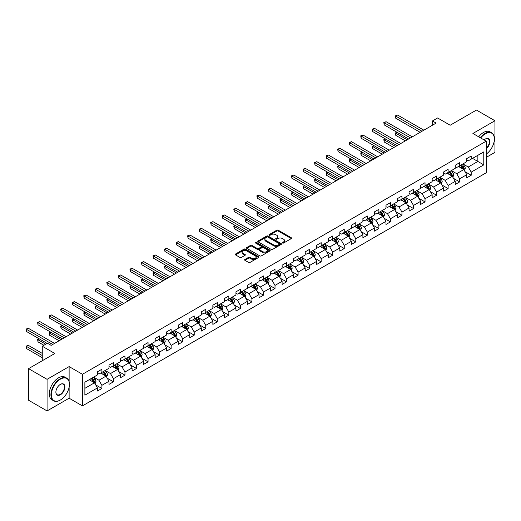 <?xml version="1.0" encoding="UTF-8"?>
<svg xmlns="http://www.w3.org/2000/svg" width="521" height="521" viewBox="0 0 521 521"><rect width="100%" height="100%" fill="white"/><g stroke="black" fill="none" stroke-linecap="round" stroke-linejoin="round"><path stroke-width="0.78" d="M282.577 243.04A0.716 0.417 0 0 0 283.593 243.04L291.304 238.585A1.029 0.593 0 0 0 291.61 238.169A1.029 0.593 0 0 0 291.304 237.752L278.234 230.204A1.029 0.593 0 0 0 276.781 230.204L269.07 234.658A0.716 0.417 0 0 0 270.086 235.245L271.083 234.671A3.289 1.895 0 0 1 275.733 234.671L276.82 235.297A3.289 1.895 0 0 1 277.784 236.638A3.289 1.895 0 0 1 276.82 237.98L275.824 238.559A0.716 0.417 0 0 0 276.84 239.146L277.836 238.566A3.289 1.895 0 0 1 282.486 238.566L283.574 239.198A3.289 1.895 0 0 1 284.538 240.539A3.289 1.895 0 0 1 283.574 241.881L282.577 242.454A0.716 0.417 0 0 0 282.577 243.04L282.577 242.454M244.903 259.465A1.029 0.593 0 0 0 244.603 259.888A1.029 0.593 0 0 0 244.903 260.305L248.569 262.421A1.029 0.593 0 0 0 250.021 262.421L258.592 257.478A1.029 0.593 0 0 0 258.891 257.055A1.029 0.593 0 0 0 258.592 256.638L245.521 249.09A1.029 0.593 0 0 0 244.069 249.09L235.499 254.04A1.029 0.593 0 0 0 235.199 254.456A1.029 0.593 0 0 0 235.499 254.873L239.934 257.433A1.029 0.593 0 0 0 241.386 257.433L245.052 255.316A1.029 0.593 0 0 0 245.352 254.899A1.029 0.593 0 0 0 245.052 254.476L242.851 253.213A2.748 1.589 0 0 1 242.05 252.086A2.748 1.589 0 0 1 243.743 250.621A2.748 1.589 0 0 1 246.739 250.966L255.342 255.935A2.748 1.589 0 0 1 256.15 257.055A2.748 1.589 0 0 1 254.45 258.52A2.748 1.589 0 0 1 251.461 258.175L250.021 257.348A1.029 0.593 0 0 0 248.569 257.348L244.903 259.465L244.903 260.305L248.569 258.201L248.569 257.348M486.223 157.394L494.95 152.353L494.95 120.748L476.454 110.068L450.19 125.229L437.614 117.967L432.437 120.957L436.136 123.093L51.143 345.371L47.444 343.235L42.266 346.224L42.266 360.747M69.124 381.6L69.124 366.595L47.072 379.327L28.583 368.647L54.842 353.485L42.266 346.224M69.124 366.595L82.435 374.286L486.223 141.165L486.223 172.77L82.435 405.892L82.435 374.286M494.95 120.748L472.905 133.474L486.223 141.165M271.154 249.383A1.029 0.593 0 0 0 272.607 249.383L281.177 244.44A1.029 0.593 0 0 0 281.477 244.017A1.029 0.593 0 0 0 281.177 243.6L268.107 236.052A1.029 0.593 0 0 0 266.654 236.052L258.084 241.002A1.029 0.593 0 0 0 257.784 241.418A1.029 0.593 0 0 0 258.084 241.835L271.154 249.383M255.87 243.196A0.716 0.417 0 0 1 256.592 243.3L269.871 250.966L261.314 255.902A1.029 0.593 0 0 1 259.862 255.902L246.791 248.354L250.458 246.257L250.458 245.404L246.791 247.521A1.029 0.593 0 0 0 246.492 247.937A1.029 0.593 0 0 0 246.791 248.354L246.791 247.521M250.458 246.257A1.029 0.593 0 0 1 251.91 246.257L251.91 245.404A1.029 0.593 0 0 0 250.458 245.404M251.91 245.404L257.211 248.465A1.029 0.593 0 0 0 258.663 248.465L261.099 247.058A1.029 0.593 0 0 0 261.399 246.635A1.029 0.593 0 0 0 261.099 246.218L255.577 243.033A0.716 0.417 0 0 1 256.592 242.447L269.885 250.119A1.029 0.593 0 0 1 270.184 250.536A1.029 0.593 0 0 1 269.885 250.959L269.885 250.119M47.072 379.327L47.072 410.932L28.583 400.252L28.583 368.647M95.714 384.902L101.895 388.464L101.895 385.345L108.993 381.248L108.993 384.368L113.435 381.802L113.435 378.682L120.54 374.586L120.54 377.699L124.975 375.14L124.975 372.02L132.08 367.924L132.08 371.037L136.515 368.477L136.515 365.358L143.62 361.255L143.62 364.374L148.055 361.815L148.055 358.695L155.16 354.593L155.16 357.712L159.602 355.153L159.602 352.033L166.7 347.93L166.7 351.05L171.142 348.484L171.142 345.371L178.241 341.268L178.241 344.388L182.682 341.822L182.682 338.709L189.781 334.606L189.781 337.725L194.222 335.159L194.222 332.04L201.321 327.943L201.321 331.063L205.762 328.497L205.762 325.378L212.861 321.281L212.861 324.394L217.303 321.835L217.303 318.715L224.408 314.619L224.408 317.732L228.843 315.172L228.843 312.053L235.948 307.95L235.948 311.07L240.383 308.51L240.383 305.391L247.488 301.288L247.488 304.407L251.923 301.848L251.923 298.728L259.028 294.625L259.028 297.745L263.47 295.179L263.47 292.066L270.568 287.963L270.568 291.083L275.01 288.517L275.01 285.404L282.108 281.301L282.108 284.42L286.55 281.854L286.55 278.735L293.649 274.639L293.649 277.758L298.09 275.192L298.09 272.073L305.189 267.976L305.189 271.096L309.63 268.53L309.63 265.41L316.735 261.314L316.735 264.427L321.17 261.868L321.17 258.748L328.276 254.652L328.276 257.765L332.711 255.205L332.711 252.086L339.816 247.983L339.816 251.102L344.251 248.543L344.251 245.424L351.356 241.321L351.356 244.44L355.791 241.881L355.791 238.761L362.896 234.658L362.896 237.778L367.338 235.212L367.338 232.099L374.436 227.996L374.436 231.116L378.878 228.55L378.878 225.437L385.976 221.334L385.976 224.453L390.418 221.887L390.418 218.768L397.516 214.672L397.516 217.791L401.958 215.225L401.958 212.106L409.057 208.009L409.057 211.122L413.498 208.563L413.498 205.443L420.603 201.347L420.603 204.46L425.038 201.901L425.038 198.781L432.143 194.678L432.143 197.798L436.578 195.238L436.578 192.119L443.684 188.016L443.684 191.135L448.119 188.576L448.119 185.456L455.224 181.354L455.224 184.473L459.659 181.907L459.659 178.794L466.764 174.691L466.764 177.811L471.205 175.245L471.205 172.132L483.781 164.87L483.781 151.885L477.861 155.304L477.861 161.451L483.781 164.87M101.895 388.464L97.453 391.03L97.453 387.911L84.877 395.172L84.877 382.186L97.453 374.925L97.453 371.805L101.895 369.246L101.895 372.365L108.993 368.262L108.993 365.143L113.435 362.583L113.435 365.696L120.54 361.6L120.54 358.481L124.975 355.921L124.975 359.034L132.08 354.938L132.08 351.818L136.515 349.252L136.515 352.372L143.62 348.275L143.62 345.156L148.055 342.59L148.055 345.71L155.16 341.607L155.16 338.494L159.602 335.928L159.602 339.047L166.7 334.944L166.7 331.831L171.142 329.265L171.142 332.385L178.241 328.282L178.241 325.163L182.682 322.603L182.682 325.723L189.781 321.62L189.781 318.5L194.222 315.941L194.222 319.06L201.321 314.958L201.321 311.838L205.762 309.279L205.762 312.398L212.861 308.295L212.861 305.176L217.303 302.616L217.303 305.729L224.408 301.633L224.408 298.513L228.843 295.948L228.843 299.067L235.948 294.971L235.948 291.851L240.383 289.285L240.383 292.405L247.488 288.308L247.488 285.189L251.923 282.623L251.923 285.742L259.028 281.64L259.028 278.527L263.47 275.961L263.47 279.08L270.568 274.977L270.568 271.864L275.01 269.298L275.01 272.418L282.108 268.315L282.108 265.196L286.55 262.636L286.55 265.756L293.649 261.653L293.649 258.533L298.09 255.974L298.09 259.093L305.189 254.99L305.189 251.871L309.63 249.312L309.63 252.425L316.735 248.328L316.735 245.209L321.17 242.649L321.17 245.762L328.276 241.666L328.276 238.546L332.711 235.98L332.711 239.1L339.816 235.004L339.816 231.884L344.251 229.318L344.251 232.438L351.356 228.335L351.356 225.222L355.791 222.656L355.791 225.775L362.896 221.672L362.896 218.56L367.338 215.994L367.338 219.113L374.436 215.01L374.436 211.891L378.878 209.331L378.878 212.451L385.976 208.348L385.976 205.228L390.418 202.669L390.418 205.788L397.516 201.686L397.516 198.566L401.958 196.007L401.958 199.12L409.057 195.023L409.057 191.904L413.498 189.344L413.498 192.457L420.603 188.361L420.603 185.242L425.038 182.676L425.038 185.795L432.143 181.699L432.143 178.579L436.578 176.013L436.578 179.133L443.684 175.036L443.684 171.917L448.119 169.351L448.119 172.471L455.224 168.368L455.224 165.255L459.659 162.689L459.659 165.808L466.764 161.705L466.764 158.586L471.205 156.026L471.205 159.146L483.781 151.885M100.709 373.049L106.037 376.123L98.938 380.219L93.611 377.145M97.453 373.218L98.938 374.071L101.895 372.365M98.938 380.219L101.895 385.345M106.037 376.123L108.993 381.248M112.249 366.38L117.577 369.461L110.478 373.557L105.151 370.483M108.993 366.556L110.478 367.409L113.435 365.696M110.478 373.557L113.435 378.682M117.577 369.461L120.54 374.586M123.79 359.718L129.117 362.798L122.018 366.895L116.691 363.821M120.54 359.894L122.018 360.747L124.975 359.034M122.018 366.895L124.975 372.02M129.117 362.798L132.08 367.924M135.336 353.056L140.657 356.13L133.558 360.232L128.231 357.159M132.08 353.225L133.558 354.085L136.515 352.372M133.558 360.232L136.515 365.358M140.657 356.13L143.62 361.255M146.876 346.393L152.204 349.467L145.099 353.57L139.771 350.496M143.62 346.563L145.099 347.416L148.055 345.71M145.099 353.57L148.055 358.695M152.204 349.467L155.16 354.593M158.417 339.731L163.744 342.805L156.639 346.908L151.311 343.834M155.16 339.9L156.639 340.754L159.602 339.047M156.639 346.908L159.602 352.033M163.744 342.805L166.7 347.93M169.957 333.069L175.284 336.143L168.179 340.246L162.852 337.165M166.7 333.238L168.179 334.091L171.142 332.385M168.179 340.246L171.142 345.371M175.284 336.143L178.241 341.268M181.497 326.406L186.824 329.48L179.719 333.583L174.392 330.503M178.241 326.576L179.719 327.429L182.682 325.723M179.719 333.583L182.682 338.709M186.824 329.48L189.781 334.606M193.037 319.744L198.364 322.818L191.259 326.914L185.938 323.841M189.781 319.914L191.259 320.767L194.222 319.06M191.259 326.914L194.222 332.04M198.364 322.818L201.321 327.943M204.577 313.075L209.904 316.156L202.806 320.252L197.479 317.178M201.321 313.251L202.806 314.104L205.762 312.398M202.806 320.252L205.762 325.378M209.904 316.156L212.861 321.281M216.117 306.413L221.445 309.494L214.346 313.59L209.019 310.516M212.861 306.589L214.346 307.442L217.303 305.729M214.346 313.59L217.303 318.715M221.445 309.494L224.408 314.619M227.657 299.751L232.985 302.825L225.886 306.928L220.559 303.854M224.408 299.92L225.886 300.78L228.843 299.067M225.886 306.928L228.843 312.053M232.985 302.825L235.948 307.95M239.204 293.089L244.525 296.162L237.426 300.265L232.099 297.191M235.948 293.258L237.426 294.111L240.383 292.405M237.426 300.265L240.383 305.391M244.525 296.162L247.488 301.288M250.744 286.426L256.072 289.5L248.966 293.603L243.639 290.529M247.488 286.596L248.966 287.449L251.923 285.742M248.966 293.603L251.923 298.728M256.072 289.5L259.028 294.625M262.284 279.764L267.612 282.838L260.507 286.941L255.179 283.86M259.028 279.933L260.507 280.786L263.47 279.08M260.507 286.941L263.47 292.066M267.612 282.838L270.568 287.963M273.825 273.102L279.152 276.176L272.047 280.278L266.719 277.198M270.568 273.271L272.047 274.124L275.01 272.418M272.047 280.278L275.01 285.404M279.152 276.176L282.108 281.301M285.365 266.439L290.692 269.513L283.587 273.61L278.26 270.536M282.108 266.609L283.587 267.462L286.55 265.756M283.587 273.61L286.55 278.735M290.692 269.513L293.649 274.639M296.905 259.777L302.232 262.851L295.127 266.947L289.806 263.873M293.649 259.946L295.127 260.8L298.09 259.093M295.127 266.947L298.09 272.073M302.232 262.851L305.189 267.976M308.445 253.108L313.772 256.189L306.674 260.285L301.346 257.211M305.189 253.284L306.674 254.137L309.63 252.425M306.674 260.285L309.63 265.41M313.772 256.189L316.735 261.314M319.985 246.446L325.312 249.52L318.214 253.623L312.887 250.549M316.735 246.615L318.214 247.475L321.17 245.762M318.214 253.623L321.17 258.748M325.312 249.52L328.276 254.652M331.525 239.784L336.853 242.858L329.754 246.961L324.427 243.887M328.276 239.953L329.754 240.813L332.711 239.1M329.754 246.961L332.711 252.086M336.853 242.858L339.816 247.983M343.072 233.121L348.393 236.195L341.294 240.298L335.967 237.224M339.816 233.291L341.294 234.144L344.251 232.438M341.294 240.298L344.251 245.424M348.393 236.195L351.356 241.321M354.612 226.459L359.939 229.533L352.834 233.636L347.507 230.562M351.356 226.628L352.834 227.482L355.791 225.775M352.834 233.636L355.791 238.761M359.939 229.533L362.896 234.658M366.152 219.797L371.48 222.871L364.374 226.974L359.047 223.893M362.896 219.966L364.374 220.819L367.338 219.113M364.374 226.974L367.338 232.099M371.48 222.871L374.436 227.996M377.692 213.135L383.02 216.208L375.915 220.305L370.587 217.231M374.436 213.304L375.915 214.157L378.878 212.451M375.915 220.305L378.878 225.437M383.02 216.208L385.976 221.334M389.233 206.472L394.56 209.546L387.455 213.643L382.127 210.569M385.976 206.642L387.455 207.495L390.418 205.788M387.455 213.643L390.418 218.768M394.56 209.546L397.516 214.672M400.773 199.804L406.1 202.884L398.995 206.98L393.674 203.906M397.516 199.979L398.995 200.832L401.958 199.12M398.995 206.98L401.958 212.106M406.1 202.884L409.057 208.009M412.313 193.141L417.64 196.222L410.541 200.318L405.214 197.244M409.057 193.317L410.541 194.17L413.498 192.457M410.541 200.318L413.498 205.443M417.64 196.222L420.603 201.347M423.853 186.479L429.18 189.553L422.082 193.656L416.754 190.582M420.603 186.648L422.082 187.508L425.038 185.795M422.082 193.656L425.038 198.781M429.18 189.553L432.143 194.678M435.393 179.817L440.72 182.891L433.622 186.993L428.295 183.92M432.143 179.986L433.622 180.839L436.578 179.133M433.622 186.993L436.578 192.119M440.72 182.891L443.684 188.016M446.94 173.154L452.261 176.228L445.162 180.331L439.835 177.257M443.684 173.324L445.162 174.177L448.119 172.471M445.162 180.331L448.119 185.456M452.261 176.228L455.224 181.354M458.48 166.492L463.807 169.566L456.702 173.669L451.375 170.588M455.224 166.661L456.702 167.515L459.659 165.808M456.702 173.669L459.659 178.794M463.807 169.566L466.764 174.691M472.534 158.377L477.861 161.451L468.242 167.007L462.915 163.926M466.764 159.999L468.242 160.852L471.205 159.146M468.242 167.007L471.205 172.132M47.072 410.932L69.124 398.207L82.435 405.892M432.437 120.957L432.437 125.229M84.877 388.334L94.496 382.785L89.169 379.711M94.496 382.785L97.453 387.911M465.025 171.683L471.205 175.245M453.485 178.345L459.659 181.907M441.945 185.007L448.119 188.576M430.405 191.669L436.578 195.238M418.864 198.332L425.038 201.901M407.318 204.994L413.498 208.563M395.778 211.656L401.958 215.225M384.238 218.325L390.418 221.887M372.697 224.987L378.878 228.55M361.157 231.65L367.338 235.212M349.617 238.312L355.791 241.881M338.077 244.974L344.251 248.543M326.537 251.636L332.711 255.205M314.997 258.299L321.17 261.868M303.45 264.961L309.63 268.53M291.91 271.63L298.09 275.192M280.37 278.292L286.55 281.854M268.829 284.954L275.01 288.517M257.289 291.617L263.47 295.179M245.749 298.279L251.923 301.848M234.209 304.941L240.383 308.51M222.669 311.604L228.843 315.172M211.129 318.266L217.303 321.835M199.582 324.928L205.762 328.497M188.042 331.597L194.222 335.159M176.502 338.259L182.682 341.822M164.962 344.922L171.142 348.484M153.421 351.584L159.602 355.153M141.881 358.246L148.055 361.815M130.341 364.908L136.515 368.477M118.801 371.571L124.975 375.14M107.261 378.233L113.435 381.802M69.124 398.207L69.124 387.181M282.864 243.144L283.574 242.734A3.289 1.895 0 0 0 284.538 241.392L284.538 240.539M277.784 236.638L277.784 237.491A3.289 1.895 0 0 1 276.82 238.833L276.11 239.243M291.304 237.752L291.304 238.585L278.234 231.057A1.029 0.593 0 0 0 276.781 231.057L269.357 235.349M281.177 243.6L281.177 244.44L268.107 236.905A1.029 0.593 0 0 0 266.654 236.905L258.097 241.848L258.084 241.002M279.36 244.31A0.716 0.417 0 0 0 279.36 243.724L267.885 237.101A0.716 0.417 0 0 0 266.869 237.101L265.821 237.706A3.289 1.895 0 0 0 264.857 239.048A3.289 1.895 0 0 0 265.821 240.389L273.662 244.922A3.289 1.895 0 0 0 278.305 244.922L279.36 244.31L279.36 245.163A0.716 0.417 0 0 0 279.569 244.87L279.569 244.017M264.857 239.048L264.857 239.901A3.289 1.895 0 0 0 265.821 241.243L265.821 240.389M279.36 245.163L278.305 245.775A3.289 1.895 0 0 1 273.662 245.775L265.821 241.243M251.91 246.257L257.211 249.318A1.029 0.593 0 0 0 258.663 249.318L261.099 247.911A1.029 0.593 0 0 0 261.399 247.495L261.399 246.635M262.714 251.636A2.748 1.589 0 0 0 265.71 251.982A2.748 1.589 0 0 0 267.403 250.516A2.748 1.589 0 0 0 266.596 249.396L263.567 247.644A1.029 0.593 0 0 0 262.115 247.644L259.679 249.051A1.029 0.593 0 0 0 259.38 249.468A1.029 0.593 0 0 0 259.679 249.885L262.714 251.636L262.714 252.49A2.748 1.589 0 0 0 265.71 252.835A2.748 1.589 0 0 0 267.403 251.369L267.403 250.516M259.38 249.468L259.38 250.321A1.029 0.593 0 0 0 259.679 250.744L259.679 249.885M262.714 252.49L259.679 250.744M256.15 257.055L256.15 257.908A2.748 1.589 0 0 1 254.45 259.373A2.748 1.589 0 0 1 251.461 259.035L250.021 258.201A1.029 0.593 0 0 0 248.569 258.201M242.05 252.086L242.05 252.945A2.748 1.589 0 0 0 242.851 254.066L242.851 253.213M245.039 255.323L242.851 254.066M258.592 256.638L258.592 257.478L245.521 249.943A1.029 0.593 0 0 0 244.069 249.943L235.512 254.886M464.387 170.575L465.266 168.361A2.774 1.602 -120 0 0 464.387 166.004L462.856 163.965M460.193 167.482L459.157 166.101M397.171 132.38L395.765 133.187L395.765 135.323L405.358 140.865M460.564 165.287L462.088 167.326A2.774 1.602 60 0 1 462.882 168.993L463.775 168.478A2.774 1.602 -120 0 0 462.98 166.811L461.45 164.773M460.759 165.177L462.453 167.436A1.413 0.814 60 0 1 462.707 167.866L463.775 168.478M395.765 135.323L395.361 132.953L407.207 139.797M395.361 132.953L397.009 132.282M422.003 131.253L395.765 116.105L397.614 115.037L423.853 130.185M420.154 132.321L395.765 118.241L395.765 116.105L395.361 115.87L397.614 115.037M395.765 118.241L395.361 115.87M486.223 154.099A12.764 7.372 120 0 0 494.357 139.029A12.764 7.372 120 0 0 485.331 133.819A12.764 7.372 120 0 0 480.694 137.974M480.31 137.752A13.077 7.548 -60 0 1 485.11 133.435A13.077 7.548 -60 0 1 491.648 132.783A13.077 7.548 -60 0 1 494.357 138.768A13.077 7.548 -60 0 1 494.357 138.899M484.1 139.941A6.382 3.686 -60 0 1 485.331 139.029L485.331 139.029A6.382 3.686 -60 0 1 489.825 141.132A6.382 3.686 -60 0 1 486.223 148.837M478.682 136.815A13.077 7.548 -60 0 1 483.481 132.49A13.077 7.548 -60 0 1 490.02 131.846L491.648 132.783M486.223 148.257A6.07 3.504 120 0 0 489.258 143.001A6.07 3.504 120 0 0 488.144 138.853A6.07 3.504 120 0 0 485.22 139.094M60.169 400.128L60.39 399.998A12.764 7.372 120 0 0 69.417 384.368A12.764 7.372 120 0 0 60.39 379.151A12.764 7.372 120 0 0 51.364 394.788A12.764 7.372 120 0 0 60.39 399.998L60.169 400.128A13.077 7.548 -60 0 1 53.63 400.773A13.077 7.548 -60 0 1 51.625 390.294A13.077 7.548 -60 0 1 60.169 378.767A13.077 7.548 -60 0 1 66.708 378.122A13.077 7.548 -60 0 1 69.417 384.107A13.077 7.548 -60 0 1 69.417 384.238M60.39 394.788A6.382 3.686 -60 0 1 55.877 392.183A6.382 3.686 -60 0 1 60.39 384.368L60.39 384.368A6.382 3.686 -60 0 1 64.904 386.973A6.382 3.686 -60 0 1 60.39 394.788M55.877 392.053A6.07 3.504 120 0 0 57.134 394.703A6.07 3.504 120 0 0 60.169 394.404A6.07 3.504 120 0 0 64.135 389.057A6.07 3.504 120 0 0 63.204 384.192A6.07 3.504 120 0 0 60.28 384.433M53.63 400.773L52.002 399.835A13.077 7.548 -60 0 1 49.996 389.356A13.077 7.548 -60 0 1 58.541 377.829A13.077 7.548 -60 0 1 65.079 377.184L66.708 378.122M452.847 177.244L453.726 175.023A2.774 1.602 -120 0 0 452.84 172.666L451.316 170.627M448.653 174.144L447.617 172.764M385.631 139.042L384.224 139.849L384.224 141.986L393.817 147.528M449.024 171.95L450.548 173.988A2.774 1.602 60 0 1 451.342 175.655L452.235 175.141A2.774 1.602 -120 0 0 451.44 173.473L449.91 171.435M449.219 171.839L450.912 174.099A1.413 0.814 60 0 1 451.166 174.528L452.235 175.141M384.224 141.986L383.814 139.615L395.667 146.46M383.814 139.615L385.468 138.944M441.307 183.906L442.186 181.686A2.774 1.602 -120 0 0 441.3 179.328L439.776 177.29M437.112 180.807L436.077 179.426M374.091 145.704L372.684 146.512L372.684 148.648L382.277 154.19M437.484 178.612L439.008 180.65A2.774 1.602 60 0 1 439.802 182.317L440.688 181.803A2.774 1.602 -120 0 0 439.9 180.136L438.369 178.097M437.673 178.501L439.372 180.761A1.413 0.814 60 0 1 439.626 181.191L440.688 181.803M372.684 148.648L372.274 146.277L384.127 153.122M372.274 146.277L373.928 145.606M410.463 137.915L384.224 122.767L386.074 121.699L412.313 136.847M408.614 138.983L384.224 124.903L384.224 122.767L383.814 122.533L386.074 121.699M384.224 124.903L383.814 122.533M398.923 144.577L372.684 129.429L374.534 128.361L400.773 143.509M397.074 145.646L372.684 131.566L372.684 129.429L372.274 129.195L374.534 128.361M372.684 131.566L372.274 129.195M429.766 190.569L430.646 188.348A2.774 1.602 -120 0 0 429.76 185.99L428.236 183.952M425.572 187.469L424.537 186.088M362.551 152.366L361.144 153.181L361.144 155.317L370.737 160.852M425.944 185.274L427.467 187.313A2.774 1.602 60 0 1 428.262 188.98L429.148 188.472A2.774 1.602 -120 0 0 428.353 186.805L426.829 184.766M426.132 185.163L427.826 187.423A1.413 0.814 60 0 1 428.086 187.853L429.148 188.472M361.144 155.317L360.734 152.946L372.587 159.784M360.734 152.946L362.388 152.275M418.226 197.231L419.105 195.017A2.774 1.602 -120 0 0 418.22 192.653L416.696 190.614M414.032 194.138L412.997 192.75M351.004 159.029L349.604 159.843L349.604 161.979L359.197 167.515M414.403 191.936L415.927 193.975A2.774 1.602 60 0 1 416.722 195.642L417.608 195.134A2.774 1.602 -120 0 0 416.813 193.467L415.289 191.428M414.592 191.826L416.286 194.086A1.413 0.814 60 0 1 416.546 194.515L417.608 195.134M349.604 161.979L349.194 159.608L361.046 166.446M349.194 159.608L350.841 158.938M406.686 203.893L407.565 201.679A2.774 1.602 -120 0 0 406.68 199.315L405.156 197.277M402.492 200.8L401.457 199.413M339.464 165.691L338.064 166.505L338.064 168.641L347.657 174.177M402.857 198.599L404.387 200.637A2.774 1.602 60 0 1 405.182 202.311L406.067 201.796A2.774 1.602 -120 0 0 405.273 200.129L403.749 198.091M403.052 198.488L404.745 200.754A1.413 0.814 60 0 1 405.006 201.178L406.067 201.796M338.064 168.641L337.654 166.271L349.506 173.109M337.654 166.271L339.301 165.6M387.383 151.24L361.144 136.092L362.994 135.024L389.233 150.172M385.533 152.308L361.144 138.228L361.144 136.092L360.734 135.857L362.994 135.024M361.144 138.228L360.734 135.857M375.843 157.909L349.604 142.754L351.454 141.686L377.692 156.841M373.993 158.977L349.604 144.89L349.604 142.754L349.194 142.52L351.454 141.686M349.604 144.89L349.194 142.52M364.303 164.571L338.064 149.416L339.907 148.348L366.152 163.503M362.453 165.639L338.064 151.552L338.064 149.416L337.654 149.182L339.907 148.348M338.064 151.552L337.654 149.182M352.763 171.233L326.517 156.085L328.367 155.017L354.612 170.165M350.913 172.301L326.517 158.215L326.517 156.085L326.113 155.844L328.367 155.017M326.517 158.215L326.113 155.844M341.222 177.895L314.977 162.747L316.827 161.679L343.072 176.827M339.373 178.964L314.977 164.883L314.977 162.747L314.573 162.513L316.827 161.679M314.977 164.883L314.573 162.513M329.676 184.558L303.437 169.41L305.286 168.342L331.525 183.49M327.826 185.626L303.437 171.546L303.437 169.41L303.033 169.175L305.286 168.342M303.437 171.546L303.033 169.175M318.136 191.22L291.897 176.072L293.746 175.004L319.985 190.152M316.286 192.288L291.897 178.208L291.897 176.072L291.493 175.838L293.746 175.004M291.897 178.208L291.493 175.838M306.595 197.882L280.357 182.734L282.206 181.666L308.445 196.814M304.746 198.95L280.357 184.87L280.357 182.734L279.946 182.5L282.206 181.666M280.357 184.87L279.946 182.5M295.055 204.545L268.816 189.397L270.666 188.328L296.905 203.477M293.206 205.613L268.816 191.533L268.816 189.397L268.406 189.162L270.666 188.328M268.816 191.533L268.406 189.162M283.515 211.213L257.276 196.059L259.126 194.991L285.365 210.145M281.666 212.275L257.276 198.195L257.276 196.059L256.866 195.824L259.126 194.991M257.276 198.195L256.866 195.824M271.975 217.876L245.736 202.721L247.586 201.653L273.825 216.808M270.125 218.944L245.736 204.857L245.736 202.721L245.326 202.487L247.586 201.653M245.736 204.857L245.326 202.487M260.435 224.538L234.19 209.383L236.039 208.322L262.284 223.47M258.585 225.606L234.19 211.519L234.19 209.383L233.786 209.149L236.039 208.322M234.19 211.519L233.786 209.149M248.895 231.2L222.649 216.052L224.499 214.984L250.744 230.132M247.045 232.268L222.649 218.188L222.649 216.052L222.246 215.818L224.499 214.984M222.649 218.188L222.246 215.818M237.355 237.863L211.109 222.714L212.959 221.646L239.204 236.794M235.505 238.931L211.109 224.851L211.109 222.714L210.705 222.48L212.959 221.646M211.109 224.851L210.705 222.48M225.808 244.525L199.569 229.377L201.419 228.309L227.657 243.457M223.958 245.593L199.569 231.513L199.569 229.377L199.165 229.142L201.419 228.309M199.569 231.513L199.165 229.142M214.268 251.187L188.029 236.039L189.878 234.971L216.117 250.119M212.418 252.255L188.029 238.175L188.029 236.039L187.625 235.805L189.878 234.971M188.029 238.175L187.625 235.805M202.728 257.849L176.489 242.701L178.338 241.633L204.577 256.781M200.878 258.917L176.489 244.837L176.489 242.701L176.078 242.467L178.338 241.633M176.489 244.837L176.078 242.467M191.187 264.512L164.949 249.364L166.798 248.296L193.037 263.45M189.338 265.58L164.949 251.5L164.949 249.364L164.538 249.129L166.798 248.296M164.949 251.5L164.538 249.129M179.647 271.18L153.408 256.026L155.258 254.958L181.497 270.112M177.798 272.249L153.408 258.162L153.408 256.026L152.998 255.791L155.258 254.958M153.408 258.162L152.998 255.791M395.146 210.556L396.025 208.341A2.774 1.602 -120 0 0 395.139 205.977L393.609 203.939M390.952 207.462L389.91 206.075M327.924 172.353L326.517 173.167L326.517 175.303L336.117 180.839M391.317 205.267L392.847 207.306A2.774 1.602 60 0 1 393.642 208.973L394.527 208.459A2.774 1.602 -120 0 0 393.733 206.791L392.209 204.753M391.512 205.15L393.205 207.417A1.413 0.814 60 0 1 393.459 207.846L394.527 208.459M326.517 175.303L326.113 172.933L337.966 179.778M326.113 172.933L327.761 172.262M383.606 217.218L384.485 215.004A2.774 1.602 -120 0 0 383.599 212.64L382.069 210.601M379.412 214.124L378.37 212.737M316.384 179.016L314.977 179.83L314.977 181.966L324.576 187.508M379.776 211.93L381.307 213.968A2.774 1.602 60 0 1 382.101 215.635L382.987 215.121A2.774 1.602 -120 0 0 382.193 213.454L380.669 211.415M379.972 211.819L381.665 214.079A1.413 0.814 60 0 1 381.919 214.509L382.987 215.121M314.977 181.966L314.573 179.595L326.426 186.44M314.573 179.595L316.221 178.924M372.059 223.88L372.945 221.666A2.774 1.602 -120 0 0 372.059 219.308L370.529 217.27M367.872 220.787L366.83 219.4M304.844 185.684L303.437 186.492L303.437 188.628L313.03 194.17M368.236 218.592L369.767 220.63A2.774 1.602 60 0 1 370.555 222.298L371.447 221.783A2.774 1.602 -120 0 0 370.652 220.116L369.122 218.078M368.432 218.481L370.125 220.741A1.413 0.814 60 0 1 370.379 221.171L371.447 221.783M303.437 188.628L303.033 186.257L314.879 193.102M303.033 186.257L304.681 185.587M360.519 230.549L361.398 228.328A2.774 1.602 -120 0 0 360.519 225.971L358.989 223.932M356.325 227.449L355.289 226.068M293.303 192.347L291.897 193.154L291.897 195.29L301.49 200.832M356.696 225.254L358.22 227.293A2.774 1.602 60 0 1 359.015 228.96L359.907 228.445A2.774 1.602 -120 0 0 359.112 226.778L357.582 224.74M356.892 225.144L358.585 227.403A1.413 0.814 60 0 1 358.839 227.833L359.907 228.445M291.897 195.29L291.493 192.92L303.339 199.764M291.493 192.92L293.141 192.249M348.979 237.211L349.858 234.991A2.774 1.602 -120 0 0 348.972 232.633L347.448 230.595M344.785 234.111L343.749 232.731M281.763 199.009L280.357 199.817L280.357 201.953L289.95 207.495M345.156 231.917L346.68 233.955A2.774 1.602 60 0 1 347.474 235.622L348.36 235.108A2.774 1.602 -120 0 0 347.572 233.441L346.042 231.402M345.351 231.806L347.045 234.066A1.413 0.814 60 0 1 347.299 234.496L348.36 235.108M280.357 201.953L279.946 199.582L291.799 206.427M279.946 199.582L281.601 198.911M337.439 243.874L338.318 241.653A2.774 1.602 -120 0 0 337.432 239.295L335.908 237.257M333.245 240.774L332.209 239.393M270.223 205.671L268.816 206.485L268.816 208.615L278.409 214.157M333.616 238.579L335.14 240.617A2.774 1.602 60 0 1 335.934 242.285L336.82 241.777A2.774 1.602 -120 0 0 336.032 240.103L334.502 238.071M333.805 238.468L335.504 240.728A1.413 0.814 60 0 1 335.758 241.158L336.82 241.777M268.816 208.615L268.406 206.244L280.259 213.089M268.406 206.244L270.06 205.574M325.899 250.536L326.778 248.322A2.774 1.602 -120 0 0 325.892 245.958L324.368 243.919M321.704 247.442L320.669 246.055M258.683 212.334L257.276 213.148L257.276 215.284L266.869 220.819M322.076 245.241L323.6 247.28A2.774 1.602 60 0 1 324.394 248.947L325.28 248.439A2.774 1.602 -120 0 0 324.485 246.772L322.961 244.733M322.265 245.13L323.958 247.39A1.413 0.814 60 0 1 324.218 247.82L325.28 248.439M257.276 215.284L256.866 212.913L268.719 219.751M256.866 212.913L258.52 212.242M314.358 257.198L315.238 254.984A2.774 1.602 -120 0 0 314.352 252.62L312.828 250.581M310.164 254.105L309.129 252.718M247.136 218.996L245.736 219.81L245.736 221.946L255.329 227.482M310.536 251.904L312.059 253.942A2.774 1.602 60 0 1 312.854 255.609L313.74 255.101A2.774 1.602 -120 0 0 312.945 253.434L311.421 251.396M310.724 251.793L312.418 254.059A1.413 0.814 60 0 1 312.678 254.482L313.74 255.101M245.736 221.946L245.326 219.575L257.179 226.414M245.326 219.575L246.974 218.905M302.818 263.86L303.697 261.646A2.774 1.602 -120 0 0 302.812 259.282L301.288 257.244M298.624 260.767L297.589 259.38M235.596 225.658L234.19 226.472L234.19 228.608L243.789 234.144M298.989 258.572L300.519 260.611A2.774 1.602 60 0 1 301.314 262.278L302.2 261.763A2.774 1.602 -120 0 0 301.405 260.096L299.881 258.058M299.184 258.455L300.877 260.721A1.413 0.814 60 0 1 301.138 261.151L302.2 261.763M234.19 228.608L233.786 226.238L245.638 233.076M233.786 226.238L235.433 225.567M291.278 270.523L292.157 268.308A2.774 1.602 -120 0 0 291.272 265.944L289.741 263.906M287.084 267.429L286.042 266.042M224.056 232.32L222.649 233.134L222.649 235.271L232.249 240.813M287.449 265.235L288.979 267.273A2.774 1.602 60 0 1 289.774 268.94L290.659 268.426A2.774 1.602 -120 0 0 289.865 266.759L288.341 264.72M287.644 265.124L289.337 267.384A1.413 0.814 60 0 1 289.591 267.814L290.659 268.426M222.649 235.271L222.246 232.9L234.098 239.745M222.246 232.9L223.893 232.229M279.738 277.185L280.617 274.971A2.774 1.602 -120 0 0 279.731 272.607L278.201 270.568M275.544 274.092L274.502 272.704M212.516 238.989L211.109 239.797L211.109 241.933L220.709 247.475M275.909 271.897L277.439 273.935A2.774 1.602 60 0 1 278.234 275.602L279.119 275.088A2.774 1.602 -120 0 0 278.325 273.421L276.801 271.382M276.104 271.786L277.797 274.046A1.413 0.814 60 0 1 278.051 274.476L279.119 275.088M211.109 241.933L210.705 239.562L222.558 246.407M210.705 239.562L212.353 238.892M268.191 283.854L269.077 281.633A2.774 1.602 -120 0 0 268.191 279.276L266.661 277.237M264.004 280.754L262.962 279.373M200.976 245.651L199.569 246.459L199.569 248.595L209.162 254.137M264.368 278.559L265.899 280.598A2.774 1.602 60 0 1 266.687 282.265L267.579 281.75A2.774 1.602 -120 0 0 266.785 280.083L265.254 278.045M264.564 278.448L266.257 280.708A1.413 0.814 60 0 1 266.511 281.138L267.579 281.75M199.569 248.595L199.165 246.225L211.012 253.069M199.165 246.225L200.813 245.554M256.651 290.516L257.53 288.295A2.774 1.602 -120 0 0 256.651 285.938L255.121 283.899M252.457 287.416L251.422 286.036M189.436 252.314L188.029 253.121L188.029 255.257L197.622 260.8M252.828 285.221L254.352 287.26A2.774 1.602 60 0 1 255.147 288.927L256.039 288.413A2.774 1.602 -120 0 0 255.244 286.745L253.714 284.707M253.024 285.111L254.717 287.371A1.413 0.814 60 0 1 254.971 287.8L256.039 288.413M188.029 255.257L187.625 252.887L199.471 259.732M187.625 252.887L189.273 252.216M245.111 297.178L245.99 294.958A2.774 1.602 -120 0 0 245.104 292.6L243.581 290.562M240.917 294.078L239.881 292.698M177.895 258.976L176.489 259.784L176.489 261.92L186.082 267.462M241.288 291.884L242.812 293.922A2.774 1.602 60 0 1 243.607 295.589L244.492 295.081A2.774 1.602 -120 0 0 243.704 293.408L242.174 291.369M241.483 291.773L243.177 294.033A1.413 0.814 60 0 1 243.431 294.463L244.492 295.081M176.489 261.92L176.078 259.549L187.931 266.394M176.078 259.549L177.733 258.878M233.571 303.841L234.45 301.62A2.774 1.602 -120 0 0 233.564 299.262L232.04 297.224M229.377 300.741L228.341 299.36M166.355 265.638L164.949 266.452L164.949 268.589L174.542 274.124M229.748 298.546L231.272 300.584A2.774 1.602 60 0 1 232.066 302.252L232.952 301.744A2.774 1.602 -120 0 0 232.164 300.076L230.634 298.038M229.937 298.435L231.637 300.695A1.413 0.814 60 0 1 231.891 301.125L232.952 301.744M164.949 268.589L164.538 266.218L176.391 273.056M164.538 266.218L166.192 265.547M222.031 310.503L222.91 308.289A2.774 1.602 -120 0 0 222.024 305.925L220.5 303.886M217.837 307.41L216.801 306.022M154.815 272.301L153.408 273.115L153.408 275.251L163.001 280.786M218.208 305.208L219.732 307.247A2.774 1.602 60 0 1 220.526 308.914L221.412 308.406A2.774 1.602 -120 0 0 220.617 306.739L219.094 304.7M218.397 305.098L220.09 307.357A1.413 0.814 60 0 1 220.35 307.787L221.412 308.406M153.408 275.251L152.998 272.88L164.851 279.718M152.998 272.88L154.652 272.209M210.491 317.165L211.37 314.951A2.774 1.602 -120 0 0 210.484 312.587L208.96 310.549M206.296 314.072L205.261 312.685M143.268 278.963L141.868 279.777L141.868 281.913L151.461 287.449M206.668 311.877L208.192 313.916A2.774 1.602 60 0 1 208.986 315.583L209.872 315.068A2.774 1.602 -120 0 0 209.077 313.401L207.553 311.363M206.857 311.76L208.55 314.026A1.413 0.814 60 0 1 208.81 314.45L209.872 315.068M141.868 281.913L141.458 279.543L153.311 286.381M141.458 279.543L143.106 278.872M198.95 323.828L199.83 321.613A2.774 1.602 -120 0 0 198.944 319.249L197.42 317.211M194.756 320.734L193.721 319.347M131.728 285.625L130.322 286.439L130.322 288.575L139.921 294.111M195.121 318.539L196.651 320.578A2.774 1.602 60 0 1 197.446 322.245L198.332 321.731A2.774 1.602 -120 0 0 197.537 320.063L196.013 318.025M195.316 318.429L197.01 320.689A1.413 0.814 60 0 1 197.27 321.118L198.332 321.731M130.322 288.575L129.918 286.205L141.771 293.049M129.918 286.205L131.566 285.534M187.41 330.49L188.289 328.276A2.774 1.602 -120 0 0 187.404 325.912L185.873 323.873M183.216 327.396L182.174 326.009M120.188 292.288L118.781 293.102L118.781 295.238L128.381 300.78M183.581 325.202L185.111 327.24A2.774 1.602 60 0 1 185.906 328.907L186.792 328.393A2.774 1.602 -120 0 0 185.997 326.726L184.473 324.687M183.776 325.091L185.469 327.351A1.413 0.814 60 0 1 185.723 327.781L186.792 328.393M118.781 295.238L118.378 292.867L130.23 299.712M118.378 292.867L120.025 292.196M175.87 337.152L176.749 334.938A2.774 1.602 -120 0 0 175.864 332.58L174.333 330.542M171.676 334.059L170.634 332.672M108.648 298.956L107.241 299.764L107.241 301.9L116.841 307.442M172.041 331.864L173.571 333.902A2.774 1.602 60 0 1 174.359 335.57L175.251 335.055A2.774 1.602 -120 0 0 174.457 333.388L172.926 331.349M172.236 331.753L173.929 334.013A1.413 0.814 60 0 1 174.183 334.443L175.251 335.055M107.241 301.9L106.838 299.529L118.69 306.374M106.838 299.529L108.485 298.859M164.323 343.821L165.209 341.6A2.774 1.602 -120 0 0 164.323 339.243L162.793 337.204M160.129 340.721L159.094 339.34M97.108 305.619L95.701 306.426L95.701 308.562L105.294 314.104M160.501 338.526L162.031 340.565A2.774 1.602 60 0 1 162.819 342.232L163.711 341.717A2.774 1.602 -120 0 0 162.917 340.05L161.386 338.012M160.696 338.416L162.389 340.675A1.413 0.814 60 0 1 162.643 341.105L163.711 341.717M95.701 308.562L95.297 306.192L107.144 313.036M95.297 306.192L96.945 305.521M152.783 350.483L153.662 348.262A2.774 1.602 -120 0 0 152.783 345.905L151.253 343.867M148.589 347.383L147.554 346.003M85.568 312.281L84.161 313.088L84.161 315.225L93.754 320.767M148.96 345.189L150.484 347.227A2.774 1.602 60 0 1 151.279 348.894L152.171 348.38A2.774 1.602 -120 0 0 151.377 346.712L149.846 344.674M149.156 345.078L150.849 347.338A1.413 0.814 60 0 1 151.103 347.767L152.171 348.38M84.161 315.225L83.757 312.854L95.604 319.699M83.757 312.854L85.405 312.183M141.243 357.145L142.122 354.925A2.774 1.602 -120 0 0 141.237 352.567L139.713 350.529M137.049 354.046L136.014 352.665M74.028 318.943L72.621 319.757L72.621 321.887L82.214 327.429M137.42 351.851L138.944 353.889A2.774 1.602 60 0 1 139.739 355.556L140.624 355.048A2.774 1.602 -120 0 0 139.836 353.381L138.306 351.343M137.616 351.74L139.309 354A1.413 0.814 60 0 1 139.563 354.43L140.624 355.048M72.621 321.887L72.211 319.516L84.063 326.361M72.211 319.516L73.865 318.852M129.703 363.808L130.582 361.594A2.774 1.602 -120 0 0 129.696 359.23L128.173 357.191M125.509 360.714L124.473 359.327M62.487 325.605L61.081 326.42L61.081 328.556L70.674 334.091M125.88 358.513L127.404 360.552A2.774 1.602 60 0 1 128.199 362.219L129.084 361.711A2.774 1.602 -120 0 0 128.296 360.044L126.766 358.005M126.069 358.402L127.769 360.662A1.413 0.814 60 0 1 128.023 361.092L129.084 361.711M61.081 328.556L60.67 326.185L72.523 333.023M60.67 326.185L62.325 325.514M118.163 370.47L119.042 368.256A2.774 1.602 -120 0 0 118.156 365.892L116.632 363.853M113.969 367.377L112.933 365.989M50.947 332.268L49.541 333.082L49.541 335.218L59.133 340.754M114.34 365.175L115.864 367.214A2.774 1.602 60 0 1 116.658 368.888L117.544 368.373A2.774 1.602 -120 0 0 116.75 366.706L115.226 364.667M114.529 365.065L116.222 367.331A1.413 0.814 60 0 1 116.483 367.754L117.544 368.373M49.541 335.218L49.13 332.847L60.983 339.685M49.13 332.847L50.784 332.177M168.107 277.843L141.868 262.688L143.718 261.62L169.957 276.775M166.258 278.911L141.868 264.824L141.868 262.688L141.458 262.454L143.718 261.62M141.868 264.824L141.458 262.454M156.567 284.505L130.322 269.357L132.171 268.289L158.417 283.437M154.717 285.573L130.322 271.487L130.322 269.357L129.918 269.116L132.171 268.289M130.322 271.487L129.918 269.116M145.027 291.167L118.781 276.019L120.631 274.951L146.876 290.099M143.177 292.235L118.781 278.155L118.781 276.019L118.378 275.785L120.631 274.951M118.781 278.155L118.378 275.785M133.487 297.83L107.241 282.682L109.091 281.614L135.336 296.762M131.637 298.898L107.241 284.818L107.241 282.682L106.838 282.447L109.091 281.614M107.241 284.818L106.838 282.447M121.94 304.492L95.701 289.344L97.551 288.276L123.79 303.424M120.091 305.56L95.701 291.48L95.701 289.344L95.297 289.109L97.551 288.276M95.701 291.48L95.297 289.109M110.4 311.154L84.161 296.006L86.011 294.938L112.249 310.086M108.55 312.222L84.161 298.142L84.161 296.006L83.757 295.772L86.011 294.938M84.161 298.142L83.757 295.772M98.86 317.817L72.621 302.668L74.47 301.6L100.709 316.748M97.01 318.885L72.621 304.805L72.621 302.668L72.211 302.434L74.47 301.6M72.621 304.805L72.211 302.434M87.32 324.485L61.081 309.331L62.93 308.263L89.169 323.417M85.47 325.553L61.081 311.467L61.081 309.331L60.67 309.096L62.93 308.263M61.081 311.467L60.67 309.096M75.779 331.148L49.541 315.993L51.39 314.925L77.629 330.08M73.93 332.216L49.541 318.129L49.541 315.993L49.13 315.759L51.39 314.925M49.541 318.129L49.13 315.759M106.623 377.132L107.502 374.918A2.774 1.602 -120 0 0 106.616 372.554L105.092 370.516M102.429 374.039L101.393 372.652M39.401 338.93L38 339.744L38 341.88L43.894 345.286M102.8 371.844L104.324 373.883A2.774 1.602 60 0 1 105.118 375.55L106.004 375.035A2.774 1.602 -120 0 0 105.209 373.368L103.686 371.33M102.989 371.727L104.682 373.993A1.413 0.814 60 0 1 104.942 374.423L106.004 375.035M38 341.88L37.59 339.51L45.744 344.218M37.59 339.51L39.238 338.839M64.239 337.81L38 322.662L39.85 321.594L66.089 336.742M62.39 338.878L38 324.791L38 322.662L37.59 322.421L39.85 321.594M38 324.791L37.59 322.421M95.082 383.795L95.962 381.58A2.774 1.602 -120 0 0 95.076 379.216L93.552 377.178M90.888 380.701L89.853 379.314M42.266 353.401L28.303 345.338L26.454 346.406L26.454 348.542L42.266 357.673M91.253 378.507L92.784 380.545A2.774 1.602 60 0 1 93.578 382.212L94.464 381.698A2.774 1.602 -120 0 0 93.669 380.03L92.145 377.992M91.449 378.396L93.142 380.656A1.413 0.814 60 0 1 93.402 381.085L94.464 381.698M26.454 348.542L26.05 346.172L42.266 355.537M26.05 346.172L28.303 345.338M52.699 344.472L26.454 329.324L28.303 328.256L54.549 343.404M47.151 343.404L26.454 331.46L26.454 329.324L26.05 329.09L28.303 328.256M26.454 331.46L26.05 329.09M283.574 242.734L283.574 241.881M275.824 239.146L275.824 238.559M276.82 238.833L276.82 237.98M269.07 235.245L269.07 234.658M276.781 231.057L276.781 230.204M278.234 231.057L278.234 230.204M266.654 236.905L266.654 236.052M268.107 236.905L268.107 236.052M273.662 245.775L273.662 244.922M278.305 245.775L278.305 244.922M257.211 249.318L257.211 248.465M258.663 249.318L258.663 248.465M261.099 247.911L261.099 247.058M256.592 243.3L256.592 242.447M250.021 258.201L250.021 257.348M251.461 259.035L251.461 258.175M245.052 255.316L245.052 254.476M235.499 254.873L235.499 254.04M244.069 249.943L244.069 249.09M245.521 249.943L245.521 249.09M463.534 169.41L465.253 168.413M462.98 166.811L464.387 166.004M461.007 167.951L462.088 167.326M451.987 176.072L453.713 175.076M451.44 173.473L452.84 172.666M449.467 174.613L450.548 173.988M440.447 182.734L442.166 181.744M439.9 180.136L441.3 179.328M437.927 181.275L439.008 180.65M428.907 189.397L430.626 188.407M428.353 186.805L429.76 185.99M426.386 187.938L427.467 187.313M417.367 196.059L419.086 195.069M416.813 193.467L418.22 192.653M414.84 194.6L415.927 193.975M405.826 202.721L407.546 201.731M405.273 200.129L406.68 199.315M403.3 201.269L404.387 200.637M394.286 209.39L396.006 208.393M393.733 206.791L395.139 205.977M391.759 207.931L392.847 207.306M382.746 216.052L384.465 215.056M382.193 213.454L383.599 212.64M380.219 214.593L381.307 213.968M371.206 222.714L372.925 221.718M370.652 220.116L372.059 219.308M368.679 221.256L369.767 220.63M359.666 229.377L361.385 228.38M359.112 226.778L360.519 225.971M357.139 227.918L358.22 227.293M348.119 236.039L349.845 235.043M347.572 233.441L348.972 232.633M345.599 234.58L346.68 233.955M336.579 242.701L338.298 241.711M336.032 240.103L337.432 239.295M334.059 241.243L335.14 240.617M325.039 249.364L326.758 248.374M324.485 246.772L325.892 245.958M322.519 247.905L323.6 247.28M313.499 256.026L315.218 255.036M312.945 253.434L314.352 252.62M310.972 254.574L312.059 253.942M301.959 262.688L303.678 261.698M301.405 260.096L302.812 259.282M299.432 261.236L300.519 260.611M290.418 269.357L292.138 268.361M289.865 266.759L291.272 265.944M287.892 267.898L288.979 267.273M278.878 276.019L280.598 275.023M278.325 273.421L279.731 272.607M276.351 274.56L277.439 273.935M267.338 282.682L269.057 281.685M266.785 280.083L268.191 279.276M264.811 281.223L265.899 280.598M255.798 289.344L257.517 288.347M255.244 286.745L256.651 285.938M253.271 287.885L254.352 287.26M244.251 296.006L245.977 295.016M243.704 293.408L245.104 292.6M241.731 294.547L242.812 293.922M232.711 302.668L234.43 301.679M232.164 300.076L233.564 299.262M230.191 301.21L231.272 300.584M221.171 309.331L222.89 308.341M220.617 306.739L222.024 305.925M218.651 307.878L219.732 307.247M209.631 315.993L211.35 315.003M209.077 313.401L210.484 312.587M207.104 314.541L208.192 313.916M198.091 322.662L199.81 321.665M197.537 320.063L198.944 319.249M195.564 321.203L196.651 320.578M186.551 329.324L188.27 328.328M185.997 326.726L187.404 325.912M184.024 327.865L185.111 327.24M175.01 335.986L176.73 334.99M174.457 333.388L175.864 332.58M172.484 334.528L173.571 333.902M163.47 342.649L165.19 341.652M162.917 340.05L164.323 339.243M160.943 341.19L162.031 340.565M151.93 349.311L153.649 348.321M151.377 346.712L152.783 345.905M149.403 347.852L150.484 347.227M140.383 355.973L142.109 354.983M139.836 353.381L141.237 352.567M137.863 354.514L138.944 353.889M128.843 362.636L130.563 361.646M128.296 360.044L129.696 359.23M126.323 361.177L127.404 360.552M117.303 369.298L119.022 368.308M116.75 366.706L118.156 365.892M114.783 367.846L115.864 367.214M105.763 375.96L107.482 374.97M105.209 373.368L106.616 372.554M103.236 374.508L104.324 373.883M94.223 382.629L95.942 381.632M93.669 380.03L95.076 379.216M91.696 381.17L92.784 380.545"/></g></svg>
